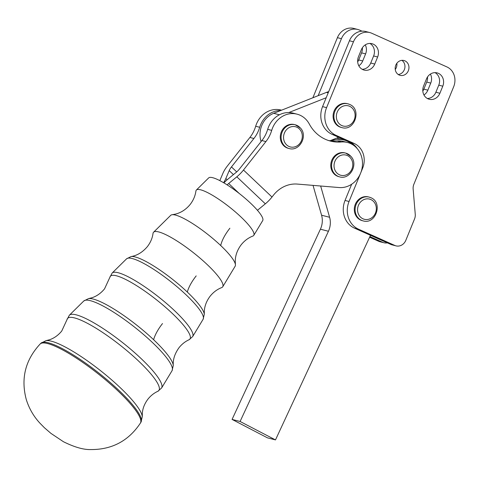 <?xml version="1.0" encoding="UTF-8"?>
<svg xmlns="http://www.w3.org/2000/svg" width="478" height="478" viewBox="0 0 478 478"><rect width="100%" height="100%" fill="white"/><g stroke="black" fill="none" stroke-linecap="round" stroke-linejoin="round"><path stroke-width="0.72" d="M131.08 256.567C137.174 255.533 142.605 252.223 147.367 246.636C150.516 242.537 152.404 238.116 153.038 233.366A44.06 8.801 38.3 0 1 153.587 232.2A44.06 8.801 38.3 0 1 158.756 231.944A44.06 8.801 38.3 0 1 207.243 264.603A44.06 8.801 38.3 0 1 222.742 286.764A44.06 8.801 38.3 0 1 221.738 287.571C217.263 289.292 213.403 292.16 210.147 296.175C206.633 300.811 204.686 305.759 204.315 311.017L204.285 314.327A47.352 9.458 -141.7 0 0 187.31 292.058A47.352 9.458 -141.7 0 0 135.196 256.955A47.352 9.458 -141.7 0 0 131.08 256.567L126.562 258.837A48.78 9.745 38.3 0 1 132.281 258.55A48.78 9.745 38.3 0 1 185.966 294.711A48.78 9.745 38.3 0 1 203.126 319.25L192.67 336.56A51.295 10.247 -141.7 0 0 174.625 310.754A51.295 10.247 -141.7 0 0 118.174 272.729A51.295 10.247 -141.7 0 0 112.157 273.034L109.904 277.252A50.692 10.128 38.3 0 1 116.453 275.794A50.692 10.128 38.3 0 1 172.241 313.371A50.692 10.128 38.3 0 1 189.085 339.733L192.67 336.56M153.587 232.2L170.7 215.339A41.066 8.204 38.3 0 1 172.188 214.718L175.426 214.12C181.114 212.68 186.032 209.46 190.178 204.447C193.351 200.33 195.263 195.849 195.92 191.003A36.585 7.307 38.3 0 1 196.374 190.035A36.585 7.307 38.3 0 1 200.664 189.82A36.585 7.307 38.3 0 1 240.93 216.94A36.585 7.307 38.3 0 1 253.794 235.343A36.585 7.307 38.3 0 1 252.964 236.013C248.405 237.775 244.491 240.679 241.223 244.718C237.315 249.916 235.319 255.449 235.248 261.317L235.415 264.609A41.066 8.204 38.3 0 1 235.164 266.198L222.742 286.764M172.188 214.718A41.066 8.204 38.3 0 1 175.522 215.094A41.066 8.204 38.3 0 1 220.716 245.537A41.066 8.204 38.3 0 1 235.415 264.609M196.374 190.035L208.683 177.906A34.434 6.877 38.3 0 1 212.722 177.708A34.434 6.877 38.3 0 1 245.136 198.304A34.434 6.877 38.3 0 1 262.727 220.555L253.794 235.343M341.065 127.393A12.267 10.952 -75.6 0 1 334.098 111.021A12.267 10.952 -75.6 0 1 347.177 103.636L347.984 103.84A12.267 10.952 104.4 0 0 334.905 111.225A12.267 10.952 104.4 0 0 340.3 127.052A12.267 10.952 104.4 0 0 341.866 127.596L341.065 127.393M362.282 220.663A12.267 10.952 -75.6 0 1 355.315 204.291A12.267 10.952 -75.6 0 1 368.395 196.906L369.195 197.115A12.267 10.952 104.4 0 0 356.116 204.5A12.267 10.952 104.4 0 0 361.517 220.322A12.267 10.952 104.4 0 0 363.083 220.872L362.282 220.663M288.276 148.311A12.267 10.952 -75.6 0 1 280.58 139.857A12.267 10.952 -75.6 0 1 283.884 127.901A12.267 10.952 -75.6 0 1 294.388 124.555L295.189 124.764A12.267 10.952 104.4 0 0 284.691 128.104A12.267 10.952 104.4 0 0 283.986 145.342A12.267 10.952 104.4 0 0 289.076 148.521L288.276 148.311M338.753 176.639A12.267 10.952 -75.6 0 1 331.063 168.184A12.267 10.952 -75.6 0 1 334.367 156.228A12.267 10.952 -75.6 0 1 344.865 152.882L345.666 153.091A12.267 10.952 104.4 0 0 335.168 156.431A12.267 10.952 104.4 0 0 334.463 173.669A12.267 10.952 104.4 0 0 339.553 176.848L338.753 176.639M328.505 140.514A39.865 35.593 104.4 0 0 329.981 140.759A39.865 35.593 104.4 0 0 331.188 140.908A39.865 35.593 104.4 0 0 337.289 140.95A22.998 20.536 -75.6 0 1 340.467 140.938A22.998 20.536 -75.6 0 1 343.527 141.458L347.542 142.492A22.998 20.536 104.4 0 0 344.477 141.972A22.998 20.536 104.4 0 0 341.304 141.978A39.865 35.593 -75.6 0 1 330.495 141.1A39.865 35.593 -75.6 0 1 309.296 124.017A22.998 20.536 104.4 0 0 297.059 114.164A22.998 20.536 104.4 0 0 271.707 130.375A30.664 27.377 -75.6 0 1 265.911 141.584L243.475 170.019A18.397 7.427 -46.6 0 1 236.819 176.818L228.681 183.498A9.202 3.71 133.4 0 0 227.146 184.884M313.042 185.386L321.575 215.214A18.397 16.425 -75.6 0 1 322.244 222.258A18.397 16.425 -75.6 0 1 320.409 229.195L232.069 419.421L267.465 437.842L275.489 439.909L240.093 421.482L328.434 231.262A18.397 16.425 104.4 0 0 330.268 224.319A18.397 16.425 104.4 0 0 329.599 217.275L320.66 186.014M408.332 70.75A7.666 6.847 -75.6 0 1 400.158 75.363A7.666 6.847 -75.6 0 1 395.802 65.133A7.666 6.847 -75.6 0 1 403.976 60.515A7.666 6.847 -75.6 0 1 408.332 70.75M398.24 74.496A7.666 6.847 104.4 0 0 404.322 69.716A7.666 6.847 104.4 0 0 401.884 60.348M435.052 72.638A9.966 8.897 -75.6 0 1 439.043 77.579A9.966 8.897 -75.6 0 1 438.774 85.156L442.783 86.189L439.891 93.27L435.882 92.236A9.966 8.897 -75.6 0 1 430.839 97.679A9.966 8.897 -75.6 0 1 427.332 98.492M442.783 86.189A9.966 8.897 104.4 0 0 443.052 78.613A9.966 8.897 104.4 0 0 437.125 72.889A9.966 8.897 104.4 0 0 426.495 78.888L423.61 85.968A9.966 8.897 104.4 0 0 429.268 99.269A9.966 8.897 104.4 0 0 434.855 98.713A9.966 8.897 104.4 0 0 439.891 93.27M369.906 43.438A9.966 8.897 -75.6 0 1 373.898 48.38A9.966 8.897 -75.6 0 1 373.629 55.956L377.638 56.99L374.746 64.07L370.737 63.036A9.966 8.897 -75.6 0 1 365.694 68.479A9.966 8.897 -75.6 0 1 362.187 69.292M377.638 56.99A9.966 8.897 104.4 0 0 377.907 49.413A9.966 8.897 104.4 0 0 371.98 43.689A9.966 8.897 104.4 0 0 361.35 49.688L358.464 56.774A9.966 8.897 104.4 0 0 364.122 70.075A9.966 8.897 104.4 0 0 369.709 69.513A9.966 8.897 104.4 0 0 374.746 64.07M369.805 32.564L365.795 31.53A15.332 13.689 104.4 0 0 357.203 32.396A15.332 13.689 104.4 0 0 349.448 40.761L322.572 106.618A21.462 19.168 104.4 0 0 321.987 122.942A21.462 19.168 104.4 0 0 332.019 134.306L336.034 135.34A21.462 19.168 -75.6 0 1 326.002 123.975A21.462 19.168 -75.6 0 1 326.582 107.652L353.457 41.795A15.332 13.689 -75.6 0 1 361.213 33.424A15.332 13.689 -75.6 0 1 369.805 32.564A15.332 13.689 -75.6 0 1 371.765 33.251L446.936 66.938A15.332 13.689 -75.6 0 1 454.1 75.058A15.332 13.689 -75.6 0 1 453.682 86.715L413.864 184.287A9.202 8.216 104.4 0 0 413.225 186.599A9.202 8.216 104.4 0 0 413.141 188.983L415.251 214.287A9.202 8.216 -75.6 0 1 415.167 216.671A9.202 8.216 -75.6 0 1 414.528 218.984L405.816 240.332A9.202 8.216 -75.6 0 1 401.161 245.351A9.202 8.216 -75.6 0 1 396.005 245.871A9.202 8.216 -75.6 0 1 394.828 245.459L358.5 229.177A21.462 19.168 -75.6 0 1 348.468 217.807A21.462 19.168 -75.6 0 1 349.048 201.483L345.038 200.455A21.462 19.168 104.4 0 0 344.453 216.779A21.462 19.168 104.4 0 0 354.485 228.143L390.819 244.425A9.202 8.216 104.4 0 0 391.99 244.838L396.005 245.871M362.091 168.065L362.635 168.202A19.162 17.112 104.4 0 0 363.155 153.629A19.162 17.112 104.4 0 0 354.198 143.484L350.183 142.45A19.162 17.112 -75.6 0 1 357.233 148.616M396.854 63.275A7.666 6.847 -75.6 0 1 396.298 67.649A7.666 6.847 -75.6 0 1 395.246 69.501M423.956 94.979A9.966 8.897 104.4 0 0 427.858 90.175L423.849 89.141L426.735 82.061L430.75 83.094A9.966 8.897 104.4 0 0 431.019 75.512A9.966 8.897 104.4 0 0 430.403 74.084M358.811 65.779A9.966 8.897 104.4 0 0 362.712 60.975L358.703 59.941L361.589 52.861L365.604 53.895A9.966 8.897 104.4 0 0 365.873 46.312A9.966 8.897 104.4 0 0 365.258 44.884M358.703 59.941A9.966 8.897 -75.6 0 1 357.675 61.877M423.849 89.141A9.966 8.897 -75.6 0 1 422.821 91.077M261.113 141.554A21.462 19.168 -75.6 0 1 273.691 113.316L318.175 95.666L341.423 38.7A15.332 13.689 -75.6 0 1 349.179 30.329A15.332 13.689 -75.6 0 1 357.771 29.469L353.762 28.435A15.332 13.689 104.4 0 0 345.17 29.295A15.332 13.689 104.4 0 0 337.408 37.666L312.887 97.763M387.311 242.854A9.202 8.216 -75.6 0 1 383.971 242.77A9.202 8.216 -75.6 0 1 382.794 242.364L369.912 236.586M369.619 237.219L378.779 241.33A9.202 8.216 104.4 0 0 379.956 241.743L383.971 242.77M336.888 138.023L337.635 138.357M362.378 47.758A9.966 8.897 -75.6 0 1 361.589 52.861M427.523 76.952A9.966 8.897 -75.6 0 1 426.735 82.061M357.771 29.469A15.332 13.689 -75.6 0 1 359.731 30.15L361.995 31.166M430.75 83.094L427.858 90.175M365.604 53.895L362.712 60.975M318.175 95.666L326.456 92.385A21.462 19.168 -75.6 0 1 328.679 91.662M362.635 168.202L349.048 201.483M350.183 142.45L332.019 134.306M336.034 135.34L354.198 143.484M370.737 63.036L373.629 55.956M435.882 92.236L438.774 85.156M331.188 140.908A24.533 21.904 -75.6 0 1 343.909 139.97A24.533 21.904 -75.6 0 1 352.155 144.374M232.069 419.421L240.093 421.482M370.498 235.319L275.489 439.909M257.445 210.302L265.338 203.825A18.397 7.427 133.4 0 0 272 197.026L273.452 195.179A30.664 27.377 -75.6 0 1 297.388 184.084L339.141 187.549A22.998 20.536 104.4 0 0 360.603 173.185A22.998 20.536 104.4 0 0 347.542 142.492M281.566 110.173L281.04 110.042A22.998 20.536 104.4 0 0 255.682 126.252A30.664 27.377 -75.6 0 1 249.892 137.461L227.456 165.896A18.397 7.427 133.4 0 0 222.945 173.251L219.808 180.624M223.59 182.71A18.397 7.427 133.4 0 0 225.843 178.509L229.213 170.604A9.202 3.71 -46.6 0 1 231.466 166.93L253.902 138.495A30.664 27.377 104.4 0 0 259.697 127.285A22.998 20.536 -75.6 0 1 280.801 110.496M345.038 200.455L351.659 184.233M223.901 182.895A18.397 7.427 -46.6 0 1 227.994 179.065L236.132 172.391A9.202 3.71 133.4 0 0 239.466 168.991L261.902 140.55A30.664 27.377 104.4 0 0 267.692 129.341A22.998 20.536 -75.6 0 1 288.796 112.557A22.998 20.536 -75.6 0 1 293.05 113.131L297.059 114.164M326.199 97.733L288.796 112.557M329.981 140.759L338.699 137.306M138.56 361.033A58.167 11.621 38.3 0 1 157.883 391.279L161.612 387.981A58.77 11.741 -141.7 0 0 140.938 358.416A58.77 11.741 -141.7 0 0 76.265 314.853A58.77 11.741 -141.7 0 0 69.37 315.199L67.028 319.591A58.167 11.621 38.3 0 1 74.544 317.918A58.167 11.621 38.3 0 1 138.56 361.033M189.085 339.733C185.243 341.477 181.909 344.106 179.071 347.625C174.775 353.583 172.839 359.54 173.275 365.503A54.827 10.952 -141.7 0 0 153.623 339.721A54.827 10.952 -141.7 0 0 93.288 299.079A54.827 10.952 -141.7 0 0 88.514 298.625L83.775 301.003A56.255 11.239 38.3 0 1 90.372 300.674A56.255 11.239 38.3 0 1 152.279 342.368A56.255 11.239 38.3 0 1 172.068 370.671L161.612 387.981M157.883 391.279C154.113 392.988 150.815 395.587 147.995 399.076C144.667 403.486 142.785 408.11 142.348 412.962L142.271 416.691A62.307 12.446 -141.7 0 0 119.936 387.383A62.307 12.446 -141.7 0 0 51.367 341.202A62.307 12.446 -141.7 0 0 45.948 340.689L40.935 343.21A63.741 12.733 38.3 0 1 48.421 342.822A63.741 12.733 38.3 0 1 118.568 390.072A63.741 12.733 38.3 0 1 140.98 422.152L140.424 423.06A63.867 12.757 38.3 0 0 117.97 390.914A63.867 12.757 38.3 0 0 47.686 343.574A63.867 12.757 38.3 0 0 40.182 343.963C25.268 360.03 20.656 378.63 26.344 399.763C29.188 408.666 33.705 416.458 39.889 423.126L44.37 427.702L50.955 433.391L63.443 441.726C74.395 447.157 83.483 449.768 90.706 449.565C112.043 449.702 128.612 440.865 140.424 423.06M153.623 339.721A30.664 12.374 133.4 0 1 162.514 323.552M187.31 292.058A30.664 12.374 133.4 0 1 196.195 275.89M220.716 245.537A30.664 12.374 133.4 0 1 229.882 228.233M349.657 106.295A10.426 9.309 -75.6 0 1 354.246 119.745A10.426 9.309 -75.6 0 1 341.8 125.559A10.426 9.309 -75.6 0 1 337.211 112.109A10.426 9.309 -75.6 0 1 349.657 106.295M370.874 199.571A10.426 9.309 -75.6 0 1 375.463 213.015A10.426 9.309 -75.6 0 1 363.011 218.828A10.426 9.309 -75.6 0 1 358.422 205.379A10.426 9.309 -75.6 0 1 370.874 199.571M299.861 129.454A10.426 9.309 -75.6 0 1 299.264 144.105A10.426 9.309 -75.6 0 1 286.005 144.242A10.426 9.309 -75.6 0 1 286.609 129.592A10.426 9.309 -75.6 0 1 299.861 129.454M350.338 157.782A10.426 9.309 -75.6 0 1 349.741 172.427A10.426 9.309 -75.6 0 1 336.488 172.57A10.426 9.309 -75.6 0 1 337.086 157.919A10.426 9.309 -75.6 0 1 350.338 157.782M341.304 141.978L337.289 140.95M320.409 229.195L328.434 231.262M349.448 40.761L353.457 41.795M394.828 245.459L390.819 244.425M337.408 37.666L341.423 38.7M382.794 242.364L378.779 241.33M354.485 228.143L358.5 229.177M326.582 107.652L322.572 106.618M329.599 217.275L321.575 215.214M249.892 137.461L253.902 138.495M255.682 126.252L259.697 127.285M231.466 166.93L236.712 171.895M233.431 174.601L229.213 170.604M225.843 178.509L227.169 179.764M271.707 130.375L267.692 129.341M265.911 141.584L261.902 140.55M272 197.026L243.475 170.019M236.819 176.818L265.338 203.825M239.137 193.399L228.681 183.498M326.456 92.385L328.201 92.834M273.691 113.316L279.421 114.786M350.762 156.27A12.267 10.952 104.4 0 0 345.666 153.091L350.924 156.366C358.649 164.247 349.914 180.158 339.553 176.848M300.28 127.943A12.267 10.952 104.4 0 0 295.189 124.764L300.447 128.038C308.173 135.919 299.437 151.831 289.076 148.521M370.761 197.665A12.267 10.952 104.4 0 0 369.195 197.115L370.82 197.683C383.278 202.463 375.822 224.893 363.083 220.872M349.549 104.389A12.267 10.952 104.4 0 0 347.984 103.84L349.609 104.413C362.067 109.193 354.61 131.617 341.866 127.596M45.948 340.689L49.557 339.744C54.169 338.191 58.232 335.287 61.746 331.027L67.028 319.591M88.514 298.625L91.896 297.764C96.723 296.199 100.942 293.223 104.557 288.832L109.904 277.252M336.667 138.106L343.909 139.97M40.935 343.21L40.182 343.963M142.271 416.691L140.98 422.152M83.775 301.003L69.37 315.199M173.275 365.503L172.068 370.671M126.562 258.837L112.157 273.034M204.285 314.327L203.126 319.25"/></g></svg>
